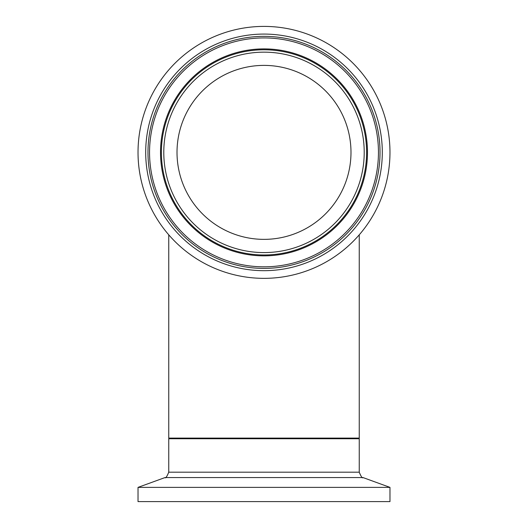 <?xml version="1.0" encoding="UTF-8"?>
<svg xmlns="http://www.w3.org/2000/svg" width="528" height="528" viewBox="0 0 528 528"><rect width="100%" height="100%" fill="white"/><g stroke="black" fill="none" stroke-linecap="round" stroke-linejoin="round"><path stroke-width="0.79" d="M138.026 487.377L138.026 501.6L389.974 501.6L389.974 487.377L138.026 487.377L165 477.563L363 477.563C362.439 478.606 361.185 476.817 359.245 472.19L168.755 472.19L168.755 438.742L359.245 438.742L358.611 438.101M359.245 234.828L359.245 438.101L168.755 438.101L168.755 234.828M264 239.362A86.988 86.988 0 0 1 188.668 108.88A86.988 86.988 0 0 1 339.332 108.88A86.988 86.988 0 0 1 264 239.362M264 278.348A125.974 125.974 0 0 1 154.902 89.39A125.974 125.974 0 0 1 373.098 89.39A125.974 125.974 0 0 1 264 278.348M264 254.978A102.604 102.604 0 0 0 352.856 101.072A102.604 102.604 0 0 0 175.144 101.072A102.604 102.604 0 0 0 264 254.978M264 252.589A100.214 100.214 0 0 1 177.21 102.267A100.214 100.214 0 0 1 350.79 102.267A100.214 100.214 0 0 1 264 252.589M264 255.849A103.475 103.475 0 0 0 353.615 100.637A103.475 103.475 0 0 0 174.385 100.637A103.475 103.475 0 0 0 264 255.849M264 268.396A116.021 116.021 0 0 1 163.522 94.367A116.021 116.021 0 0 1 364.478 94.367A116.021 116.021 0 0 1 264 268.396M264 270.679A118.305 118.305 0 0 0 366.452 93.225A118.305 118.305 0 0 0 161.548 93.225A118.305 118.305 0 0 0 264 270.679M264 266.825A114.451 114.451 0 0 0 363.119 95.152A114.451 114.451 0 0 0 164.881 95.152A114.451 114.451 0 0 0 264 266.825M168.755 438.742L169.389 438.101M359.245 472.19L359.245 438.742M165 477.563C165.561 478.606 166.815 476.817 168.755 472.19M363 477.563L389.974 487.377"/></g></svg>
